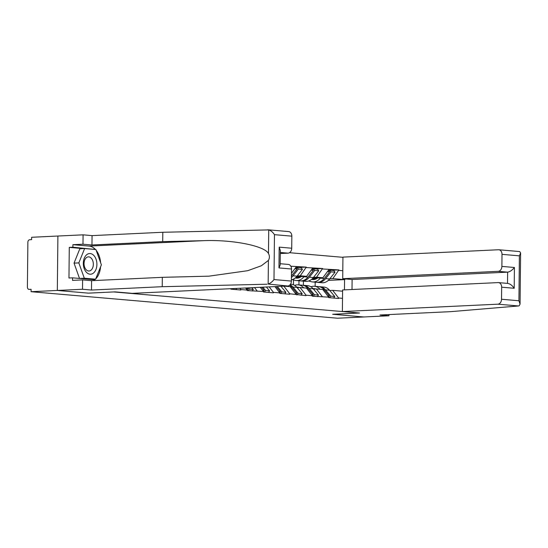 <?xml version="1.0" encoding="UTF-8"?>
<svg xmlns="http://www.w3.org/2000/svg" width="548" height="548" viewBox="0 0 548 548"><rect width="100%" height="100%" fill="white"/><g stroke="black" fill="none" stroke-linecap="round" stroke-linejoin="round"><path stroke-width="0.82" d="M342.938 257.32L289.502 252.697M268.123 229.804L288.659 231.578A4.768 3.589 94.9 0 1 291.844 236.167L274.459 234.66C272.808 232.174 270.897 230.585 268.726 229.907L162.804 232.27L92.057 235.619L83.077 234.839L31.64 237.277L31.613 239.654L29.695 239.743A2.384 1.795 -85.1 0 0 27.873 242.209L27.4 287.111A2.384 1.795 -85.1 0 0 28.996 289.406A2.384 1.795 -85.1 0 0 29.174 289.406L31.092 289.317L31.065 291.7L337.527 318.21L363.783 316.97L332.766 314.285L359.502 313.018L342.37 311.538L497.885 304.181A4.768 3.589 -85.1 0 0 501.53 299.249L501.66 287.186A4.768 3.589 -85.1 0 0 498.475 282.604A4.768 3.589 -85.1 0 0 498.111 282.597L342.596 289.961L342.37 311.538M83.385 248.607L69.281 247.388L68.959 278.007L72.555 277.843L72.535 280.377L82.604 279.905L82.508 289.262L57.328 290.454L57.896 236.03L57.328 290.454L88.454 293.146L113.635 291.94L357.844 312.874M290.837 266.232L306.311 267.095L298.523 267.465M297.235 275.932L300.229 275.788L306.311 267.095M306.305 267.575L322.601 268.506L314.812 268.876M313.531 277.343L316.518 277.199L322.601 268.506M322.601 268.979L338.897 269.917L331.108 270.28M329.828 278.747L332.814 278.61L338.897 269.917M338.89 270.39L342.801 270.726M342.507 298.338L338.602 298.002L332.691 290.351L329.759 290.488M230.914 288.686L230.907 289.159L240.832 290.015L240.839 289.543L247.21 290.091L247.203 290.57L263.506 291.502L263.499 291.981L273.418 292.838L273.425 292.358L279.795 292.913L279.795 293.386L289.714 294.249L289.721 293.769L306.01 295.653L306.017 295.18L312.387 295.728L312.381 296.208L328.684 297.139L328.677 297.619L338.596 298.475L338.602 298.002M240.839 289.543L239.846 288.262M247.21 290.091L245.586 287.995M257.128 290.954L254.519 287.57M263.506 291.502L260.252 287.296M273.425 292.358L269.184 286.878M279.795 292.913L274.925 286.604M284.275 286.159L290.18 286.673L296.091 294.324M291.454 273.37L296.379 266.712M289.721 293.769L283.857 286.179M296.495 276.815L306.599 276.343L300.229 275.788M306.017 295.18L300.105 287.529L297.174 287.666M300.105 287.529L306.476 288.084L312.387 295.728M306.599 276.343L312.675 268.123M312.792 278.226L322.888 277.747L316.518 277.199M322.306 296.591L316.395 288.94L313.47 289.077M316.395 288.94L322.765 289.488L328.684 297.139M293.509 279.905L293.454 284.782M322.888 277.747L328.971 269.534M328.321 280.391L344.562 279.624L332.814 278.61M332.691 290.351L342.582 291.207M303.428 281.145L303.38 285.303M315.134 286.316L315.175 282.165M344.459 289.871L344.562 279.624L345.562 278.939M280.186 263.725L288.317 264.424A4.768 3.589 94.9 0 1 291.502 269.006L291.378 281.069A4.768 3.589 94.9 0 1 287.727 285.994L132.219 293.358L115.087 291.872L88.344 293.139L57.328 290.454L31.065 291.7M357.837 313.086L332.657 314.271L363.783 316.97L388.964 315.778L388.977 314.573M329.643 270.356L328.677 270.397M313.346 268.945L312.387 268.986M297.057 267.534L296.091 267.582M308.634 280.994L311.209 281.699A13.042 9.802 -85.1 0 0 312.531 281.932L316.552 282.282A13.042 9.802 -85.1 0 0 317.545 282.302A13.042 9.802 -85.1 0 0 324.272 278.5L329.636 271.74L327.478 271.548M312.531 281.932A13.042 9.802 -85.1 0 0 313.524 281.953A13.042 9.802 -85.1 0 0 320.251 278.158L320.484 277.863M311.6 279.35L311.661 279.364A10.652 8.014 -85.1 0 0 312.737 279.562A10.652 8.014 -85.1 0 0 313.545 279.576A10.652 8.014 -85.1 0 0 317.525 278M317.237 282.309A13.042 9.802 -85.1 0 0 317.915 282.398L321.936 282.747A13.042 9.802 -85.1 0 0 322.923 282.768A13.042 9.802 -85.1 0 0 329.656 278.966L335.02 272.205L330.999 271.856L329.786 270.171L329.122 271.013M317.915 282.398A13.042 9.802 -85.1 0 0 318.902 282.419A13.042 9.802 -85.1 0 0 325.635 278.624L330.999 271.856M310.942 286.796L311.161 286.714A13.042 9.802 94.9 0 1 314.463 286.255A13.042 9.802 94.9 0 1 320.005 289.255M319.84 286.72L323.868 287.07A13.042 9.802 94.9 0 1 329.533 290.221L325.512 289.871A13.042 9.802 -85.1 0 0 319.84 286.72A13.042 9.802 -85.1 0 0 319.162 286.693M325.512 289.871L330.739 296.132L334.76 296.482L329.533 290.221M329.663 297.701L330.739 296.132M333.684 298.05L334.76 296.482M328.711 296.995L329.273 297.667M312.456 278.576L315.1 279.302M313.771 278.179L316.21 278.85M312.257 278.774L314.634 279.425M335.02 272.205L333.807 270.52L329.786 270.171M298.934 284.912L298.975 280.761M313.1 288.645A10.652 8.014 94.9 0 1 314.257 288.632A10.652 8.014 94.9 0 1 315.785 288.967M328.505 270.157L329.636 271.74M328.642 297.091L329.382 296.016L324.156 289.755A13.042 9.802 -85.1 0 0 318.484 286.604L314.463 286.255M329.382 296.016L327.697 295.872M292.337 279.583L294.913 280.288A13.042 9.802 -85.1 0 0 296.242 280.528L300.263 280.871A13.042 9.802 -85.1 0 0 301.249 280.891A13.042 9.802 -85.1 0 0 307.983 277.096L313.346 270.328L311.182 270.143M296.242 280.528A13.042 9.802 -85.1 0 0 297.228 280.542A13.042 9.802 -85.1 0 0 303.962 276.747L304.188 276.452M295.31 277.939L295.365 277.959A10.652 8.014 -85.1 0 0 296.447 278.151A10.652 8.014 -85.1 0 0 297.249 278.165A10.652 8.014 -85.1 0 0 301.229 276.596M300.941 280.898A13.042 9.802 -85.1 0 0 301.619 280.994L305.64 281.336A13.042 9.802 -85.1 0 0 306.627 281.357A13.042 9.802 -85.1 0 0 313.36 277.562L318.724 270.794L314.703 270.445L313.497 268.76L312.826 269.602M301.619 280.994A13.042 9.802 -85.1 0 0 302.606 281.008A13.042 9.802 -85.1 0 0 309.339 277.213L314.703 270.445M294.646 285.385L294.865 285.303A13.042 9.802 94.9 0 1 298.167 284.85A13.042 9.802 94.9 0 1 303.708 287.844M303.551 285.316L307.572 285.659A13.042 9.802 94.9 0 1 313.244 288.81L309.223 288.46A13.042 9.802 -85.1 0 0 303.551 285.316A13.042 9.802 -85.1 0 0 302.866 285.289M309.223 288.46L314.449 294.728L318.47 295.071L313.244 288.81M313.367 296.29L314.449 294.728M317.388 296.639L318.47 295.071M312.415 295.584L312.983 296.256M296.16 277.165L298.811 277.891M297.475 276.774L299.914 277.439M295.961 277.363L298.338 278.014M318.724 270.794L317.518 269.109L313.497 268.76M296.811 287.234A10.652 8.014 94.9 0 1 297.961 287.227A10.652 8.014 94.9 0 1 299.489 287.556M312.209 268.746L313.346 270.328M312.346 295.68L313.086 294.612L307.86 288.344A13.042 9.802 -85.1 0 0 302.188 285.193L298.167 284.85M313.086 294.612L311.408 294.461M290.495 284.186L291.276 284.254A13.042 9.802 94.9 0 1 296.948 287.399L292.927 287.049A13.042 9.802 -85.1 0 0 290.091 284.734M292.927 287.049L298.153 293.317L302.174 293.666L296.948 287.399M297.071 294.886L298.153 293.317M301.092 295.228L302.174 293.666M296.119 294.173L296.687 294.851M296.53 268.191L297.201 267.349L298.407 269.034L302.428 269.383L301.222 267.698L297.201 267.349M291.413 277.487A13.042 9.802 -85.1 0 0 293.043 275.802L298.407 269.034M291.392 279.823A13.042 9.802 -85.1 0 0 297.064 276.151L302.428 269.383M287.049 286.029A13.042 9.802 94.9 0 1 287.419 286.433M295.92 267.342L297.05 268.917L294.886 268.732M291.426 275.993A13.042 9.802 -85.1 0 0 291.687 275.685L297.05 268.917M296.05 294.269L296.797 293.201L291.57 286.933A13.042 9.802 -85.1 0 0 289.659 285.172M296.797 293.201L295.112 293.05M277.336 286.488L281.857 291.906L285.878 292.255L280.925 286.316M280.775 293.475L281.857 291.906M284.796 293.824L285.878 292.255M279.829 292.762L280.391 293.44M276.124 286.549L280.501 291.789L278.816 291.646M279.761 292.865L280.501 291.789M262.793 287.179L265.561 290.495L269.582 290.844L266.383 287.008M264.485 292.063L265.561 290.495M268.506 292.413L269.582 290.844M263.533 291.351L264.095 292.029M261.581 287.234L264.204 290.378L262.519 290.235M263.465 291.454L264.204 290.378M248.251 287.864L249.272 289.084L253.292 289.433L251.84 287.693M248.189 290.652L249.272 289.084M252.21 291.002L253.292 289.433M247.237 289.947L247.806 290.618M247.038 287.926L247.908 288.967L246.23 288.823M247.169 290.043L247.908 288.967M93.598 255.231A10.337 6.782 87.3 0 0 84.282 258.204A10.337 6.782 87.3 0 0 86.618 272.514A10.337 6.782 87.3 0 0 95.934 269.541A10.337 6.782 87.3 0 0 93.598 255.231M91.078 258.026A7.076 4.644 87.3 0 0 88.351 256.868A7.076 4.644 87.3 0 0 84.166 262.019A7.076 4.644 87.3 0 0 86.303 269.856A7.076 4.644 87.3 0 0 89.023 271.007A7.076 4.644 87.3 0 0 93.208 265.855A7.076 4.644 87.3 0 0 91.078 258.026M79.515 278.439L74.035 263.122L79.83 248.778L84.625 248.552L95.9 249.525L101.387 264.848L95.592 279.192L84.317 278.22L78.83 262.896L84.625 248.552M79.556 278.446L84.317 278.22M90.831 279.418L95.592 279.192M74.035 263.122L78.83 262.896M519.072 251.539L519.751 251.621L520.6 252.943L519.394 255.848L502.002 254.347A4.768 3.589 -85.1 0 0 498.817 249.765A4.768 3.589 -85.1 0 0 498.454 249.758L342.938 257.115L342.719 278.692L498.228 271.335A4.768 3.589 -85.1 0 0 501.879 266.403L502.002 254.347M501.53 299.249L518.922 300.756L520.066 304.099L519.182 305.77L518.504 305.962L450.723 311.654L379.983 314.997L388.964 315.778M501.879 266.403L514.408 267.486C512.264 270.205 510.003 271.76 507.633 272.151L352.117 279.507L352.015 289.515M352.117 279.507L342.719 278.692M507.51 283.412C509.88 283.631 512.106 285.248 514.195 288.275L501.66 287.186M287.727 285.994L268.157 284.049C270.342 283.289 272.288 281.795 273.986 279.562L291.378 281.069M82.604 279.905L91.585 280.679L162.331 277.329L208.911 276.165L247.764 270.685L261.328 265.773L268.404 260.43C269.691 258.115 269.712 255.806 268.479 253.525C264.752 245.888 232.4 239.49 203.452 240.668L162.701 241.634L91.961 244.977L82.974 244.203L72.905 244.675L89.098 246.079A17.892 11.734 -92.7 0 1 95.441 249.484M162.331 277.329L162.229 286.693L91.489 290.043L82.508 289.262M267.109 284.213L162.229 286.693M91.585 280.679L91.489 290.043M291.844 236.167L291.721 248.223A4.768 3.589 94.9 0 1 288.077 253.155L280.309 252.484M280.295 253.519L288.077 253.155M69.281 247.388L72.877 247.216L72.905 244.675M83.077 234.839L82.974 244.203M92.057 235.619L91.961 244.977M162.804 232.27L162.701 241.634M268.479 253.525L268.726 229.907L267.684 229.79M96.208 250.388A17.892 11.734 -92.7 0 1 100.585 262.608M100.572 266.862A17.892 11.734 -92.7 0 1 95.695 278.939M95.421 279.206A17.892 11.734 -92.7 0 1 93.633 280.583M72.555 277.843L94.564 279.747L94.777 279.233M95.003 249.45L72.877 247.216M92.53 249.23L94.886 249.121M291.502 269.006L278.966 267.924L280.172 265.013L280.329 250.491L279.185 247.141L291.721 248.223M231.893 289.241L232.325 288.618M235.914 289.591L236.729 288.412M231.064 288.68L231.509 289.214M313.84 279.555L311.661 279.364M329.656 278.966L325.635 278.624M324.272 278.5L320.251 278.158M324.156 289.755L322.888 289.645M297.543 278.144L295.365 277.959M313.36 277.562L309.339 277.213M307.983 277.096L303.962 276.747M307.86 288.344L306.592 288.234M297.064 276.151L293.043 275.802M291.57 286.933L290.296 286.823M518.922 300.756L519.394 255.848M514.408 267.486L514.195 288.275M518.504 305.962L497.885 304.181M507.51 283.391L507.633 272.151L498.228 271.335M268.157 284.049L268.404 260.43M274.459 234.66L273.986 279.562M278.966 267.924L279.185 247.141M89.098 246.079L203.452 240.668M498.475 282.604L507.886 283.419M498.817 249.765L519.36 251.539M520.066 304.099L520.6 252.943"/></g></svg>
